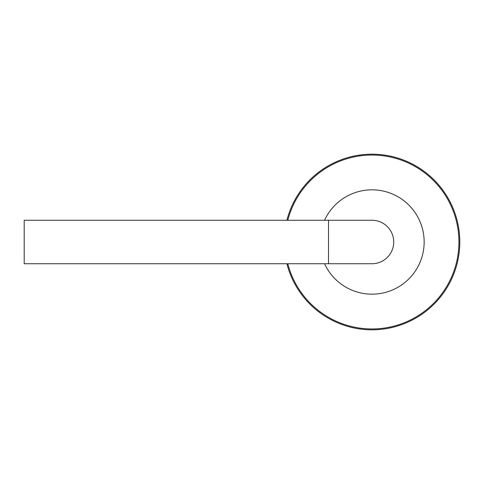 <?xml version="1.0" encoding="UTF-8"?>
<svg xmlns="http://www.w3.org/2000/svg" width="484" height="484" viewBox="0 0 484 484"><rect width="100%" height="100%" fill="white"/><g stroke="black" fill="none" stroke-linecap="round" stroke-linejoin="round"><path stroke-width="0.73" d="M371.984 263.738A21.738 21.738 0 0 0 393.722 242A21.738 21.738 0 0 0 371.984 220.262A21.738 21.738 0 0 1 393.722 242A21.738 21.738 0 0 1 371.984 263.738L24.2 263.738L24.2 220.262L328.509 220.262L328.509 263.738M286.903 263.738A87.816 87.816 0 0 0 459.8 242A87.816 87.816 0 0 0 286.903 220.262M458.929 242A86.945 86.945 0 0 0 287.798 220.262A86.945 86.945 0 0 1 458.929 242A86.945 86.945 0 0 1 287.798 263.738A86.945 86.945 0 0 0 458.929 242M324.558 263.738A52.169 52.169 0 0 0 424.153 242A52.169 52.169 0 0 0 324.558 220.262M328.509 220.262L371.984 220.262"/></g></svg>
